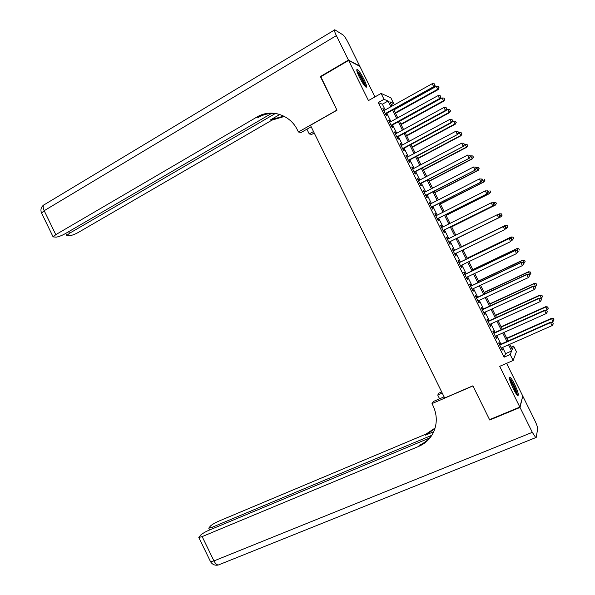 <?xml version="1.0" encoding="UTF-8"?>
<svg xmlns="http://www.w3.org/2000/svg" width="595" height="595" viewBox="0 0 595 595"><rect width="100%" height="100%" fill="white"/><g stroke="black" fill="none" stroke-linecap="round" stroke-linejoin="round"><path stroke-width="0.89" d="M514.586 384.221C512.6 380.287 511.06 377.937 509.967 377.163C508.703 377.356 509.774 381.15 513.188 388.535C515.173 392.484 516.713 394.835 517.791 395.593C519.048 395.348 517.985 391.562 514.586 384.221M363.991 79.41C361.187 73.951 358.956 70.612 357.29 69.399C356.174 69.273 356.874 71.883 359.402 77.224C362.229 82.72 364.467 86.052 366.103 87.234C367.227 87.339 366.52 84.735 363.991 79.41M511.157 347.145L513.619 346.067L516.423 351.742L513.135 360.496L510.183 354.523L511.618 350.99L508.569 344.817M374.954 96.911L359.871 66.372L348.625 60.43L320.556 76.881L336.986 110.209L310.441 125.3L444.666 397.995L472.876 385.828L489.559 419.661L519.837 407.084L522.782 396.084L506.598 363.337M385.188 109.919L382.369 104.207L378.256 102.571L384.043 99.32L381.127 93.422L390.848 97.788L393.622 103.396L389.851 101.797L391.993 106.126M391.287 104.698L393.622 103.396M500.008 344.572L498.989 342.512L498.714 343.062L502.21 350.143L502.478 349.562L501.645 347.874M494.2 332.821L493.188 330.768L492.891 331.281L496.379 338.347L496.669 337.811L495.813 336.086M488.398 321.084L487.387 319.032L487.067 319.5L490.555 326.566L490.868 326.075L489.99 324.305M482.605 309.348L481.586 307.295L481.251 307.727L484.739 314.792L485.066 314.339L484.174 312.524M476.811 297.626L475.792 295.574L475.435 295.96L478.923 303.019L479.272 302.61L478.358 300.758M471.017 285.905L470.005 283.852L469.626 284.202L473.114 291.26L473.479 290.888L472.542 288.992M465.231 274.191L464.219 272.146L463.817 272.45L467.298 279.501L467.685 279.167L466.733 277.233M459.444 262.484L458.433 260.439L458.016 260.707L461.497 267.75L461.899 267.46L460.924 265.482M453.665 250.785L452.654 248.74L452.215 248.963L455.696 256.006L456.12 255.761L455.123 253.738M447.871 239.071L446.875 237.048L446.414 237.234L449.894 244.27L450.341 244.062L449.329 242.016M442.078 227.342L441.096 225.364L440.62 225.505L444.093 232.541L444.562 232.37L443.55 230.325M436.284 215.621L435.324 213.679L434.826 213.791L438.307 220.819L438.79 220.686L437.779 218.648M430.49 203.899L429.56 202.01L429.04 202.077L432.513 209.105L433.019 209.016L432.007 206.971M424.704 192.192L423.796 190.34L423.253 190.37L426.727 197.391L427.255 197.339L426.243 195.301M418.925 180.493L418.032 178.686L417.474 178.671L420.94 185.692L421.491 185.677L420.479 183.639M413.146 168.794L412.276 167.031L411.695 166.979L415.161 173.993L415.727 174.023L414.722 171.985M407.367 157.102L406.519 155.384L405.924 155.295L409.39 162.301L409.97 162.375L408.966 160.338M401.595 145.425L400.77 143.745L400.152 143.611L403.611 150.617L404.221 150.728L403.209 148.69M395.824 133.749L395.021 132.112L394.381 131.941L397.847 138.94L398.464 139.096L397.46 137.058M390.06 122.079L389.271 120.487L388.617 120.272L392.075 127.271L392.722 127.464L391.711 125.426M378.256 102.571L504.069 357.193L505.624 353.616L502.582 347.458M500.945 344.155L496.751 335.669M495.144 332.404L490.927 323.881M489.335 320.66L485.103 312.1M483.534 308.924L479.287 300.319M477.74 297.195L473.471 288.553M471.947 285.466L467.663 276.794M466.153 273.752L461.846 265.035M460.366 262.038L456.045 253.292M454.587 250.339L450.251 241.563M448.794 238.617L444.472 229.871M442.992 226.881L438.694 218.187M437.199 215.152L432.922 206.502M431.405 203.438L427.158 194.833M425.618 191.724L421.386 183.163M419.832 180.017L415.63 171.509M414.053 168.318L409.866 159.854M408.274 156.626L404.117 148.207M402.495 144.935L398.36 136.567M396.724 133.258L392.611 124.935M390.952 121.581L386.869 113.31M384.296 110.417L382.86 108.617L386.311 115.609L386.973 115.839L385.969 113.809M513.135 360.496L499.703 366.327L519.837 407.084M504.069 357.193L510.183 354.523M348.625 60.43L368.454 100.585L381.127 93.422M509.751 344.297L512.265 349.391L513.619 346.067M393.674 109.525L397.772 117.817M399.438 121.179L403.566 129.524M405.202 132.849L409.353 141.238M410.974 144.518L415.146 152.952M416.745 156.195L420.94 164.681M422.524 167.879L426.741 176.41M428.303 179.564L432.543 188.146M434.09 191.263L438.351 199.89M439.876 202.969L444.16 211.642M445.662 214.676L449.976 223.4M451.456 226.397L455.792 235.166M457.25 238.119L461.601 246.918M463.066 249.878L467.402 258.654M468.89 261.659L473.211 270.39M474.713 273.44L479.02 282.142M480.544 285.236L484.828 293.893M486.383 297.031L490.644 305.659M492.221 308.842L496.461 317.425M498.06 320.653L502.284 329.199M503.898 332.471L508.108 340.98M390.87 106.75L388.044 101.024L384.043 99.32M506.925 341.508L502.723 332.999M501.109 329.727L496.885 321.188M495.285 317.961L491.046 309.378M489.469 306.194L485.208 297.574M483.661 294.436L479.384 285.786M477.852 282.692L473.553 273.998M472.043 270.948L467.73 262.216M466.242 259.212L461.906 250.443M460.448 247.483L456.097 238.684M454.639 235.732L450.303 226.97M448.823 223.973L444.517 215.256M443.015 212.222L438.731 203.55M437.206 200.478L432.944 191.85M431.405 188.734L427.165 180.159M425.603 177.005L421.386 168.474M419.81 165.276L415.615 156.797M414.016 153.555L409.843 145.128M408.222 141.848L404.079 133.459M402.436 130.141L398.315 121.796M396.649 118.442L392.551 110.149M382.369 104.207L388.044 101.024M505.624 353.616L511.618 350.99M383.098 109.108L383.53 108.87M388.84 120.725L389.271 120.487M394.589 132.35L395.021 132.112M400.331 143.983L400.77 143.745M406.088 155.622L406.519 155.384M411.837 167.262L412.276 167.031M417.593 178.917L418.032 178.686M423.357 190.571L423.796 190.34M429.121 202.233L429.56 202.01M434.886 213.903L435.324 213.679M440.657 225.579L441.096 225.364M446.429 237.264L446.875 237.048M455.673 255.976L456.12 255.761M461.46 267.676L461.899 267.46M467.239 279.382L467.685 279.167M473.032 291.096L473.479 290.888M478.819 302.818L479.272 302.61M484.62 314.539L485.066 314.339M490.414 326.276L490.868 326.075M496.215 338.02L496.669 337.811M502.024 349.763L502.478 349.562M385.538 114.047L434.179 87.011L433.673 86.677L385.307 113.571M434.93 85.025L434.343 83.835L434.93 85.025L433.673 86.677L432.201 83.702L383.864 110.655M434.179 87.011L435.131 85.159M434.343 83.835L432.201 83.702M395.504 113.221L438.136 89.607L436.224 86.401L393.875 109.926M395.281 112.767L437.652 89.287L439.073 87.807L438.307 86.528L438.879 87.681M436.224 86.401L438.307 86.528M439.073 87.807L438.136 89.607M356.926 71.088C357.714 71.46 358.956 73.036 360.652 75.825C363.56 80.905 365.04 84.416 365.092 86.357M364.155 85.219C363.567 82.928 362.221 79.975 360.116 76.368L357.372 72.523M365.739 86.989C365.285 84.356 363.582 80.489 360.63 75.386L356.747 70.18M509.469 378.77L511.544 381.269C514.92 387.233 516.668 391.688 516.795 394.619M515.924 393.414C515.196 390.067 513.574 386.244 511.06 381.93L509.818 380.19M517.427 395.318C516.832 391.443 514.801 386.49 511.343 380.465L509.357 377.855M320.839 76.718L336.934 110.09L298.415 131.993L297.455 130.052C290.405 114.984 271.647 108.721 257.836 116.501L55.789 234.653L53.119 236.899L56.205 237.145C58.793 236.721 61.776 235.583 65.145 233.723L272.056 113.132M311.17 126.78L301.13 132.477L298.415 131.993M314.234 132.997L311.758 134.388L309.244 133.942L306.908 129.197M259.338 116.813L264.054 114.054M348.447 60.08L359.7 66.038L348.201 42.758C346.097 38.645 344.371 36.035 343.032 34.919L334.814 29.795C333.951 29.683 334.472 31.624 336.368 35.618L348.447 60.08L320.385 76.532M313.513 131.525L309.244 133.942M275.455 113.444L69.466 233.3L66.804 235.508L69.704 235.739C72.166 235.337 75.052 234.229 78.347 232.414L271.975 120.138L284.425 116.427M283.785 116.099L270.561 119.848L279.821 114.478M278.14 113.995C271.588 112.76 265.333 113.704 259.368 116.821L258.371 117.371L256.832 117.059M520.008 407.441L489.73 420.011L472.936 385.947L432 403.603L432.967 405.567C437.102 414.44 437.355 423.164 433.733 431.747C430.557 438.575 425.499 443.476 418.568 446.458L202.159 536.601L213.955 560.921L532.309 432.342L520.008 407.441L522.655 396.545M489.73 420.011L489.923 419.505M442.249 393.087L437.727 395.05L439.579 398.806M437.727 395.05L439.058 393.064L441.676 391.927M432 403.603L433.435 401.454L444.101 396.85M431.71 435.324L212.088 527.296L208.748 528.174L210.481 525.958C212.385 524.359 215.07 522.789 218.529 521.257L426.191 434L435.109 428.013M434.908 428.668L425.477 435.161L433.762 431.687M532.309 432.342L535.745 437.608L536.214 437.37L537.672 428.861C537.672 427.255 536.66 424.332 534.645 420.1L522.946 396.419M429.56 438.009L208.949 530.234C205.409 531.796 202.635 533.425 200.641 535.106L198.797 537.471L202.159 536.601M432.654 433.904C429.412 439.036 424.971 442.799 419.341 445.194L418.568 446.458M391.279 125.664L440.047 98.852L439.564 98.554L391.071 125.233M440.821 96.903L440.226 95.713L440.821 96.903L439.564 98.554L438.091 95.587L389.628 122.317M440.047 98.852L441.014 97.022M440.226 95.713L438.091 95.587M397.029 137.296L445.923 110.7L445.454 110.447L396.835 136.902M446.711 108.781L446.116 107.591L446.711 108.781L445.454 110.447L443.982 107.472L395.392 133.979M445.923 110.7L446.897 108.885M446.116 107.591L443.982 107.472M402.778 148.929L451.798 122.548L451.352 122.339L402.607 148.579M452.602 120.673L452.014 119.483L452.602 120.673L451.352 122.339L449.872 119.364L401.164 145.656M451.798 122.548L452.78 120.755M452.014 119.483L449.872 119.364M408.527 160.568L457.674 134.411L408.378 160.256M458.5 132.566L457.912 131.376L458.5 132.566L457.25 134.239L455.77 131.264L406.935 157.34M457.674 134.411L458.671 132.64M457.912 131.376L455.77 131.264M401.104 124.556L443.848 101.12L441.951 97.959L399.498 121.298M400.904 124.139L443.387 100.845L444.792 99.35L444.034 98.078L444.606 99.231M441.951 97.959L444.034 98.078M444.792 99.35L443.848 101.12M406.712 135.891L449.56 112.648L447.685 109.517L446.086 110.387M406.526 135.519L449.121 112.41L450.512 110.893L449.761 109.636L450.333 110.796M447.685 109.517L449.761 109.636M450.512 110.893L449.56 112.648M412.32 147.24L455.279 124.184L453.42 121.09L452.252 121.715M412.156 146.906L454.855 123.983L456.239 122.444L455.495 121.202L456.068 122.362M453.42 121.09L455.495 121.202M456.239 122.444L455.279 124.184M417.935 158.59L460.999 135.719L459.162 132.67L458.44 133.049M417.787 158.3L460.589 135.563L461.965 134.001L461.237 132.774L461.809 133.935M459.162 132.67L461.237 132.774M461.965 134.001L460.999 135.719M414.284 172.215L463.557 146.281L414.15 171.948M464.397 144.473L463.81 143.283L464.397 144.473L463.148 146.154L461.675 143.172L412.707 169.025M463.557 146.281L464.561 144.525M463.81 143.283L461.675 143.172M423.551 169.947L466.718 147.27L464.903 144.25L464.524 144.451M423.424 169.694L466.339 147.144L467.7 145.559L466.971 144.354L467.551 145.515M464.903 144.25L466.971 144.354M467.7 145.559L466.718 147.27M420.04 183.87L469.448 158.151L419.929 183.639M470.303 156.381L469.715 155.191L470.303 156.381L469.053 158.069L467.581 155.087L418.486 180.716M469.448 158.151L470.459 156.418M469.715 155.191L467.581 155.087M429.166 181.311L472.445 158.82L470.645 155.838L470.266 156.039M429.062 181.096L472.08 158.739L473.434 157.132L472.72 155.942L473.293 157.095M470.645 155.838L472.72 155.942M473.434 157.132L472.445 158.82M425.804 195.524L475.331 170.036L425.715 195.346M476.208 168.296L475.621 167.106L476.208 168.296L474.966 169.992L473.486 167.009L424.272 192.416M475.331 170.036L476.357 168.318M475.621 167.106L473.486 167.009M434.789 192.683L478.179 170.378L476.394 167.433L476.015 167.634M434.7 192.505L477.83 170.334L479.176 168.712L478.462 167.53L479.042 168.69M476.394 167.433L478.462 167.53M479.176 168.712L478.179 170.378M431.568 207.194L481.229 181.921L431.501 207.053M482.121 180.226L480.879 181.921L479.399 178.939L481.667 179.036L482.121 180.226L481.667 179.036M430.051 204.122L479.399 178.939L481.526 179.028M481.229 181.921L482.255 180.226M440.412 204.055L483.913 181.944L482.143 179.036L481.764 179.229M440.345 203.921L483.586 181.944L484.918 180.292L484.211 179.125L484.791 180.285M484.918 180.292L483.913 181.944M437.34 218.863L487.119 193.821L437.288 218.767M488.034 192.155L486.799 193.858L485.319 190.876L487.573 190.95L488.034 192.155L487.573 190.95M435.845 215.836L485.319 190.876L487.446 190.958M487.119 193.821L488.16 192.14M446.042 215.442L489.648 193.516L487.9 190.645L487.327 190.936M445.99 215.345L489.335 193.554L490.667 191.88L489.968 190.735L490.54 191.895M490.667 191.88L489.648 193.516M443.111 230.548L493.024 205.721L443.082 230.488M493.954 204.092L492.712 205.803L491.232 202.813L493.478 202.865L493.954 204.092L493.478 202.865M441.631 227.558L491.232 202.813L493.359 202.895M493.024 205.721L494.073 204.063M451.672 226.829L495.39 205.089L493.657 202.263L492.563 202.806M451.642 226.777L495.099 205.171L496.416 203.475L495.724 202.345L496.297 203.505M495.724 202.345L493.657 202.263L495.836 202.315M496.416 203.475L495.39 205.089M448.883 242.232L498.922 217.629L448.875 242.217M499.874 216.037L498.64 217.748L497.16 214.765L499.391 214.795L499.874 216.037L499.391 214.795M447.425 239.287L497.16 214.765L499.279 214.84M498.922 217.629L499.986 215.985M502.061 215.122L501.481 213.962L502.061 215.122L500.864 216.796L457.295 238.208L501.131 216.677L499.421 213.888L497.814 214.676M501.481 213.962L499.696 213.776L501.592 213.917M502.165 215.078L501.131 216.677M505.899 227.922L505.311 226.732L505.899 227.922L504.567 229.707L454.677 253.953M505.795 227.989L504.567 229.707L503.355 226.561L453.219 251.001M453.226 251.023L503.087 226.717L505.207 226.792M505.311 226.732L503.355 226.561M505.438 225.371L461.534 246.776L505.438 225.371L507.342 225.527L507.825 226.747L507.342 225.527M505.073 229.179L506.628 228.421L505.185 225.512L507.245 225.587M507.922 226.688L506.628 228.421L507.825 226.747M511.819 239.867L511.231 238.669L511.819 239.867L510.495 241.674L460.478 265.697M511.722 239.949L510.495 241.674L509.261 238.483L458.998 262.7M459.028 262.759L509.015 238.684L511.135 238.751M511.231 238.669L509.261 238.483M511.35 240.559L512.392 240.06L511.187 236.966L467.172 258.178M513.009 237.219L513.589 238.379L513.106 237.145L510.949 237.152L467.201 258.237M513.678 238.305L512.392 240.06L513.589 238.379M511.187 236.966L513.106 237.145M517.747 251.811L517.152 250.621L517.747 251.811L516.43 253.641L466.287 277.449M517.657 251.908L516.43 253.641L515.173 250.413L464.784 274.407M464.836 274.511L514.943 250.651L517.062 250.711M517.152 250.621L515.173 250.413M517.65 251.945L518.163 251.7L516.936 248.569L472.809 269.595M518.78 248.851L519.361 250.019L518.862 248.762L516.72 248.792L472.861 269.691M516.936 248.569L518.862 248.762M470.645 286.262L520.878 262.626L522.365 265.623L472.095 289.2M470.571 286.113L521.086 262.35L522.998 262.685L523.593 263.882L522.998 262.685M523.079 262.574L521.086 262.35M522.365 265.623L523.593 263.882M523.555 263.533L523.942 263.354L522.693 260.179L478.454 281.011M524.552 260.498L525.132 261.659L524.626 260.387L522.499 260.439L478.529 281.145M525.132 261.659L523.942 263.354M522.693 260.179L524.626 260.387M476.454 298.021L526.82 274.607L528.308 277.605L477.904 300.958M476.357 297.835L527.006 274.288L528.933 274.659L529.528 275.864L528.933 274.659M529.007 274.533L527.006 274.288M528.308 277.605L529.528 275.864M529.334 275.188L529.721 275.009L528.449 271.789L484.107 292.435M530.331 272.146L530.904 273.313L530.398 272.027L528.271 272.094L484.196 292.614M530.904 273.313L529.721 275.009M528.449 271.789L530.398 272.027M482.27 309.787L532.763 286.604L534.251 289.601L483.72 312.732M482.151 309.556L532.927 286.24L532.763 286.604L534.875 286.649L535.47 287.846L534.875 286.649M534.942 286.5L532.927 286.24M534.251 289.601L535.47 287.846M535.113 286.85L535.5 286.671L534.213 283.413L489.759 303.867M536.11 283.8L536.683 284.968L536.169 283.666L534.057 283.755L489.863 304.082M536.683 284.968L535.5 286.671M534.213 283.413L536.169 283.666M488.086 321.56L538.713 298.601L540.201 301.598L489.544 324.506M487.952 321.285L538.854 298.192L538.713 298.601L540.818 298.638L541.413 299.843L540.818 298.638M540.877 298.474L538.854 298.192M540.201 301.598L541.413 299.843M540.892 298.519L541.286 298.34L539.977 295.038L495.412 315.305M541.889 295.47L542.469 296.637L541.941 295.313L539.836 295.425L495.538 315.566M542.469 296.637L541.286 298.34M539.977 295.038L541.941 295.313M493.91 333.341L544.663 310.605L546.151 313.602L495.36 336.287M493.753 333.029L544.782 310.151L544.663 310.605L546.768 310.642L547.363 311.839L546.768 310.642M546.812 310.456L544.782 310.151M546.151 313.602L547.363 311.839M546.269 310.374L547.073 310.017L545.741 306.678L501.072 326.744M547.675 307.139L548.255 308.307L547.72 306.968L545.622 307.102L501.221 327.049M548.255 308.307L547.073 310.017M545.741 306.678L547.72 306.968M499.733 345.13L550.613 322.616L552.101 325.614L501.191 348.075M499.555 344.773L550.717 322.126L550.613 322.616L552.718 322.646L553.313 323.844L552.718 322.646M552.755 322.445L550.717 322.126M552.101 325.614L553.313 323.844M551.595 322.259L552.867 321.702L551.513 318.318L506.732 338.198M553.462 318.816L554.042 319.984L553.499 318.63L551.416 318.779L506.903 338.54M554.042 319.984L552.867 321.702M551.513 318.318L553.499 318.63M270.561 119.848L271.975 120.138M336.368 35.618L44.179 210.704L55.789 234.653M68.678 231.663L69.466 233.3M41.762 213.471L41.561 213.055L44.179 210.704C42.654 207.112 42.87 205 44.841 204.368L334.39 30.055M425.477 435.161L426.191 434M212.088 527.296L212.75 528.65M219.592 564.499L218.291 565.019C216.721 564.871 215.278 563.502 213.955 560.921L210.533 561.687L210.362 561.33M271.528 119.312L272.934 119.602M259.368 116.821L257.836 116.501M65.762 233.366L66.804 235.508M43.71 204.992C41.003 207.127 40.282 209.819 41.561 213.055L53.119 236.899M208.748 528.174L209.611 529.959M198.797 537.471L210.533 561.687C212.356 564.573 214.944 565.689 218.291 565.019L535.745 437.608"/></g></svg>
